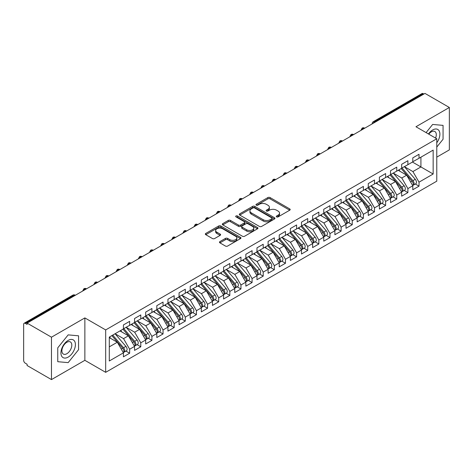 <?xml version="1.0" encoding="UTF-8"?>
<svg xmlns="http://www.w3.org/2000/svg" width="473" height="473" viewBox="0 0 473 473"><rect width="100%" height="100%" fill="white"/><g stroke="black" fill="none" stroke-linecap="round" stroke-linejoin="round"><path stroke-width="0.71" d="M276.599 216.888A1.082 0.627 0 0 0 278.124 216.888L289.736 210.189A1.543 0.893 0 0 0 290.186 209.557A1.543 0.893 0 0 0 289.736 208.924L270.071 197.572A1.543 0.893 0 0 0 267.884 197.572L256.277 204.277A1.082 0.627 0 0 0 255.964 204.714A1.082 0.627 0 0 0 256.277 205.158A1.082 0.627 0 0 0 257.809 205.158L259.31 204.289A4.943 2.856 0 0 1 266.299 204.289L267.937 205.235A4.943 2.856 0 0 1 269.385 207.257A4.943 2.856 0 0 1 267.937 209.273L266.435 210.142A1.082 0.627 0 0 0 266.122 210.58A1.082 0.627 0 0 0 266.435 211.023A1.082 0.627 0 0 0 267.966 211.023L269.468 210.154A4.943 2.856 0 0 1 276.463 210.154L278.1 211.1A4.943 2.856 0 0 1 279.549 213.122A4.943 2.856 0 0 1 278.1 215.138L276.599 216.007A1.082 0.627 0 0 0 276.279 216.445A1.082 0.627 0 0 0 276.599 216.888L276.599 216.007M219.927 241.597A1.543 0.893 0 0 0 219.478 242.229A1.543 0.893 0 0 0 219.927 242.856L225.444 246.043A1.543 0.893 0 0 0 227.631 246.043L240.521 238.599A1.543 0.893 0 0 0 240.97 237.972A1.543 0.893 0 0 0 240.521 237.34L220.856 225.988A1.543 0.893 0 0 0 218.674 225.988L205.779 233.431A1.543 0.893 0 0 0 205.329 234.058A1.543 0.893 0 0 0 205.779 234.691L212.442 238.54A1.543 0.893 0 0 0 214.63 238.54L220.146 235.353A1.543 0.893 0 0 0 220.601 234.72A1.543 0.893 0 0 0 220.146 234.094L216.841 232.184A4.133 2.389 0 0 1 215.629 230.499A4.133 2.389 0 0 1 218.183 228.293A4.133 2.389 0 0 1 222.688 228.808L235.631 236.281A4.133 2.389 0 0 1 236.843 237.972A4.133 2.389 0 0 1 234.289 240.172A4.133 2.389 0 0 1 229.789 239.657L227.631 238.41A1.543 0.893 0 0 0 225.444 238.41L219.927 241.597L219.927 242.856M436.774 157.142L449.35 149.882L449.35 107.477L424.979 93.406L27.103 323.118L27.103 324.401L25.317 323.372A2.359 1.366 -120 0 0 24.141 323.254A2.359 1.366 -120 0 0 23.65 324.336L23.65 360.32A2.359 1.366 -120 0 0 25.317 363.211L27.103 364.24L27.103 365.523L51.474 379.594L84.862 360.32L105.674 372.334L105.674 329.929L84.862 317.909L51.474 337.19L27.103 323.118M449.35 107.477L415.962 126.752L436.774 138.766L105.674 329.929M259.417 226.425A1.543 0.893 0 0 0 261.604 226.425L274.494 218.987A1.543 0.893 0 0 0 274.949 218.355A1.543 0.893 0 0 0 274.494 217.722L254.829 206.37A1.543 0.893 0 0 0 252.647 206.37L239.758 213.814A1.543 0.893 0 0 0 239.303 214.446A1.543 0.893 0 0 0 239.758 215.073L259.417 226.425M236.417 217.125A1.082 0.627 0 0 1 237.517 217.273L237.517 215.99L257.507 227.531A1.543 0.893 0 0 1 257.962 228.163A1.543 0.893 0 0 1 257.507 228.79L244.618 236.234A1.543 0.893 0 0 1 242.43 236.234L222.765 224.882L222.765 223.623A1.543 0.893 0 0 0 222.316 224.249A1.543 0.893 0 0 0 222.765 224.882M222.765 223.623L228.288 220.436A1.543 0.893 0 0 1 230.469 220.436L238.445 225.042A1.543 0.893 0 0 0 240.627 225.042L244.287 222.925A1.543 0.893 0 0 0 244.742 222.298A1.543 0.893 0 0 0 244.287 221.666L235.986 216.871A1.082 0.627 0 0 1 235.672 216.433A1.082 0.627 0 0 1 236.334 215.854A1.082 0.627 0 0 1 237.517 215.99M105.674 372.334L436.774 181.177L436.774 138.766M412.456 162.062L433.156 174.011L433.156 150.107L419.025 158.272L419.025 154.287L412.787 157.881L412.787 161.867L407.892 164.693L407.892 160.714L401.66 164.308L401.66 168.293L396.764 171.12L396.764 167.135L390.532 170.735L390.532 174.72L385.637 177.546L385.637 173.561L379.399 177.162L379.399 181.141L374.504 183.973L374.504 179.988L368.272 183.583L368.272 187.568L363.376 190.394L363.376 186.415L357.145 190.01L357.145 193.995L352.243 196.821L352.243 192.836L346.011 196.437L346.011 200.422L341.116 203.248L341.116 199.263L334.884 202.864L334.884 206.849L329.988 209.675L329.988 205.69L323.757 209.291L323.757 213.27L318.855 216.096L318.855 212.117L312.623 215.712L312.623 219.697L307.728 222.523L307.728 218.538L301.496 222.139L301.496 226.124L296.601 228.95L296.601 224.965L290.369 228.565L290.369 232.55L285.467 235.377L285.467 231.392L279.236 234.992L279.236 238.971L274.34 241.804L274.34 237.818L268.108 241.413L268.108 245.398L263.213 248.224L263.213 244.245L256.981 247.84L256.981 251.825L252.079 254.651L252.079 250.666L245.848 254.267L245.848 258.252L240.952 261.078L240.952 257.093L234.72 260.694L234.72 264.673L229.825 267.505L229.825 263.52L223.587 267.115L223.587 271.1L218.692 273.926L218.692 269.947L212.46 273.542L212.46 277.527L207.564 280.353L207.564 276.368L201.332 279.969L201.332 283.954L196.437 286.78L196.437 282.795L190.199 286.396L190.199 290.381L185.304 293.207L185.304 289.222L179.072 292.817L179.072 296.802L174.176 299.628L174.176 295.649L167.945 299.243L167.945 303.228L163.043 306.055L163.043 302.07L156.811 305.67L156.811 309.655L151.916 312.482L151.916 308.497L145.684 312.097L145.684 316.082L140.788 318.908L140.788 314.923L134.557 318.524L134.557 322.503L129.655 325.335L129.655 321.35L123.423 324.945L123.423 328.93L109.293 337.089L109.293 360.994L123.423 352.834L117.304 342.233L109.293 337.604M433.156 174.011L419.025 182.17L412.899 171.569L404.445 166.685M415.324 184.021L419.025 186.155L419.025 182.17M419.025 186.155L412.787 189.756L412.787 185.771L407.892 188.597L401.772 177.996L393.311 173.112L404.119 185.729L401.778 187.083A3.145 1.815 60 0 1 402.996 190.075A3.145 1.815 60 0 1 402.346 191.512A3.145 1.815 60 0 1 401.837 191.66M404.196 190.448L407.892 192.582L407.892 188.597M407.892 192.582L401.66 196.183L401.66 192.198L396.764 195.024L390.645 184.423L382.184 179.539L392.986 192.156L390.651 193.504A3.145 1.815 60 0 1 391.869 196.496A3.145 1.815 60 0 1 391.212 197.939A3.145 1.815 60 0 1 390.704 198.086M393.063 196.874L396.764 199.009L396.764 195.024M396.764 199.009L390.532 202.604L390.532 198.625L385.637 201.451L379.512 190.85L371.057 185.966M381.936 203.295L385.637 205.436L385.637 201.451M385.637 205.436L379.399 209.031L379.399 205.046L374.504 207.872L368.384 197.271L359.923 192.387L370.731 205.01L368.39 206.358A3.145 1.815 60 0 1 369.608 209.35A3.145 1.815 60 0 1 368.958 210.792A3.145 1.815 60 0 1 368.449 210.934M370.808 209.722L374.504 211.857L374.504 207.872M374.504 211.857L368.272 215.457L368.272 211.472L363.376 214.299L357.257 203.697L348.796 198.814M359.675 216.149L363.376 218.284L363.376 214.299M363.376 218.284L357.145 221.884L357.145 217.899L352.243 220.725L346.124 210.124L337.669 205.241L348.471 217.858L346.135 219.206A3.145 1.815 60 0 1 347.348 222.204A3.145 1.815 60 0 1 346.697 223.64A3.145 1.815 60 0 1 346.189 223.788M348.548 222.576L352.243 224.71L352.243 220.725M352.243 224.71L346.011 228.305L346.011 224.326L341.116 227.152L334.996 216.551L326.536 211.668M337.415 228.997L341.116 231.137L341.116 227.152M341.116 231.137L334.884 234.732L334.884 230.747L329.988 233.579L323.863 222.972L315.408 218.088M326.287 235.424L329.988 237.558L329.988 233.579M329.988 237.558L323.757 241.159L323.757 237.174L318.855 240L312.736 229.399L304.281 224.515M315.16 241.851L318.855 243.985L318.855 240M318.855 243.985L312.623 247.586L312.623 243.601L307.728 246.427L301.608 235.826L293.148 230.942L303.956 243.56L301.614 244.913A3.145 1.815 60 0 1 302.832 247.905A3.145 1.815 60 0 1 302.182 249.342A3.145 1.815 60 0 1 301.668 249.49M304.027 248.278L307.728 250.412L307.728 246.427M307.728 250.412L301.496 254.007L301.496 250.028L296.601 252.854L290.475 242.253L282.02 237.369M292.899 254.699L296.601 256.839L296.601 252.854M296.601 256.839L290.369 260.434L290.369 256.449L285.467 259.281L279.348 248.674L270.887 243.79L281.695 256.413L279.36 257.761A3.145 1.815 60 0 1 280.572 260.753A3.145 1.815 60 0 1 279.921 262.196A3.145 1.815 60 0 1 279.413 262.338M281.772 261.126L285.467 263.26L285.467 259.281M285.467 263.26L279.236 266.861L279.236 262.876L274.34 265.702L268.221 255.101L259.76 250.217M270.639 267.552L274.34 269.687L274.34 265.702M274.34 269.687L268.108 273.288L268.108 269.303L263.213 272.129L257.087 261.528L248.632 256.644M259.511 273.979L263.213 276.114L263.213 272.129M263.213 276.114L256.981 279.714L256.981 275.729L252.079 278.556L245.96 267.954L237.499 263.071M248.384 280.406L252.079 282.541L252.079 278.556M252.079 282.541L245.848 286.135L245.848 282.156L240.952 284.983L234.833 274.381L226.372 269.498L237.174 282.115L234.839 283.463A3.145 1.815 60 0 1 236.057 286.455A3.145 1.815 60 0 1 235.4 287.897A3.145 1.815 60 0 1 234.892 288.045M237.251 286.827L240.952 288.962L240.952 284.983M240.952 288.962L234.72 292.562L234.72 288.577L229.825 291.403L223.699 280.802L215.245 275.919M226.124 293.254L229.825 295.389L229.825 291.403M229.825 295.389L223.587 298.989L223.587 295.004L218.692 297.83L212.572 287.229L204.111 282.346L214.919 294.963L212.578 296.317A3.145 1.815 60 0 1 213.796 299.308A3.145 1.815 60 0 1 213.146 300.745A3.145 1.815 60 0 1 212.637 300.893M214.996 299.681L218.692 301.815L218.692 297.83M218.692 301.815L212.46 305.416L212.46 301.431L207.564 304.257L201.445 293.656L192.984 288.772L203.786 301.39L201.451 302.738A3.145 1.815 60 0 1 202.669 305.729A3.145 1.815 60 0 1 202.012 307.172A3.145 1.815 60 0 1 201.504 307.32M203.863 306.108L207.564 308.242L207.564 304.257M207.564 308.242L201.332 311.837L201.332 307.858L196.437 310.684L190.312 300.083L181.857 295.199M192.736 312.529L196.437 314.669L196.437 310.684M196.437 314.669L190.199 318.264L190.199 314.279L185.304 317.111L179.184 306.504L170.723 301.62L181.531 314.243L179.19 315.592A3.145 1.815 60 0 1 180.408 318.583A3.145 1.815 60 0 1 179.758 320.026A3.145 1.815 60 0 1 179.249 320.168M181.608 318.956L185.304 321.09L185.304 317.111M185.304 321.09L179.072 324.691L179.072 320.706L174.176 323.532L168.057 312.931L159.596 308.047M170.475 325.383L174.176 327.517L174.176 323.532M174.176 327.517L167.945 331.118L167.945 327.133L163.043 329.959L156.924 319.358L148.469 314.474L159.271 327.091L156.935 328.445A3.145 1.815 60 0 1 158.148 331.437A3.145 1.815 60 0 1 157.497 332.874A3.145 1.815 60 0 1 156.989 333.022M159.348 331.81L163.043 333.944L163.043 329.959M163.043 333.944L156.811 337.539L156.811 333.56L151.916 336.386L145.796 325.785L137.336 320.901M148.215 338.23L151.916 340.371L151.916 336.386M151.916 340.371L145.684 343.966L145.684 339.981L140.788 342.813L134.663 332.206L126.208 327.322M137.087 344.657L140.788 346.792L140.788 342.813M140.788 346.792L134.557 350.392L134.557 346.407L129.655 349.234L123.536 338.633L115.075 333.749M125.96 351.084L129.655 353.219L129.655 349.234M129.655 353.219L123.423 356.819L123.423 352.834M123.423 328.8L129.655 325.335M109.293 346.857L117.304 342.233M134.557 322.379L140.788 318.908M123.536 338.633L128.431 335.806L119.976 330.923M134.557 346.407L128.431 335.806M145.684 315.952L151.916 312.482M134.663 332.206L139.565 329.379L131.104 324.496M145.684 339.981L139.565 329.379M156.811 309.525L163.043 306.055M145.796 325.785L150.692 322.953L142.231 318.069M156.811 333.56L150.692 322.953M167.945 303.098L174.176 299.628M156.924 319.358L161.819 316.532L153.364 311.648M167.945 327.133L161.819 316.532M179.072 296.677L185.304 293.207M168.057 312.931L172.952 310.105L164.492 305.221M179.072 320.706L172.952 310.105M190.199 290.251L196.437 286.78M179.184 306.504L184.08 303.678L175.619 298.794M190.199 314.279L184.08 303.678M201.332 283.824L207.564 280.353M190.312 300.083L195.207 297.251L186.752 292.367M201.332 307.858L195.207 297.251M212.46 277.397L218.692 273.926M201.445 293.656L206.34 290.83L197.88 285.946M212.46 301.431L206.34 290.83M223.587 270.97L229.825 267.505M212.572 287.229L217.468 284.403L209.013 279.519M223.587 295.004L217.468 284.403M234.72 264.549L240.952 261.078M223.699 280.802L228.601 277.976L220.14 273.092M234.72 288.577L228.601 277.976M245.848 258.122L252.079 254.651M234.833 274.381L239.728 271.549L231.267 266.666M245.848 282.156L239.728 271.549M256.981 251.695L263.213 248.224M245.96 267.954L250.856 265.128L242.401 260.245M256.981 275.729L250.856 265.128M268.108 245.268L274.34 241.804M257.087 261.528L261.989 258.701L253.528 253.818M268.108 269.303L261.989 258.701M279.236 238.847L285.467 235.377M268.221 255.101L273.116 252.275L264.655 247.391M279.236 262.876L273.116 252.275M290.369 232.42L296.601 228.95M279.348 248.674L284.243 245.848L275.789 240.964M290.369 256.449L284.243 245.848M301.496 225.993L307.728 222.523M290.475 242.253L295.377 239.421L286.916 234.543M301.496 250.028L295.377 239.421M312.623 219.567L318.855 216.096M301.608 235.826L306.504 233L298.043 228.116M312.623 243.601L306.504 233M323.757 213.146L329.988 209.675M312.736 229.399L317.631 226.573L309.176 221.689M323.757 237.174L317.631 226.573M334.884 206.719L341.116 203.248M323.863 222.972L328.765 220.146L320.304 215.262M334.884 230.747L328.765 220.146M346.011 200.292L352.243 196.821M334.996 216.551L339.892 213.719L331.431 208.835M346.011 224.326L339.892 213.719M357.145 193.865L363.376 190.394M346.124 210.124L351.019 207.298L342.564 202.414M357.145 217.899L351.019 207.298M368.272 187.444L374.504 183.973M357.257 203.697L362.152 200.871L353.692 195.988M368.272 211.472L362.152 200.871M379.399 181.017L385.637 177.546M368.384 197.271L373.28 194.444L364.819 189.561M379.399 205.046L373.28 194.444M390.532 174.59L396.764 171.12M379.512 190.85L384.407 188.018L375.952 183.134M390.532 198.625L384.407 188.018M401.66 168.163L407.892 164.693M390.645 184.423L395.54 181.597L387.08 176.713M401.66 192.198L395.54 181.597M423.861 94.044L423.193 93.66L374.533 121.756L375.201 122.14M373.197 123.299A2.359 1.366 120 0 1 374.533 121.756A2.359 1.366 60 0 0 373.351 121.638L422.017 93.542A2.359 1.366 60 0 1 423.193 93.66M412.787 161.736L419.025 158.272M412.899 171.569L420.917 166.945L420.917 157.178L433.156 150.107M401.772 177.996L406.668 175.17L398.213 170.286M412.787 185.771L406.668 175.17M51.474 337.19L51.474 379.594M432.653 124.446L426.096 132.606L432.653 124.446L443.059 125.375L432.653 124.446M443.059 139.245L443.059 125.375L443.059 139.245L436.774 147.068L443.059 139.245M84.862 360.32L84.862 317.909M78.571 349.683L78.571 335.806L68.165 334.878L57.759 347.826L57.759 361.697L68.165 362.625L78.571 349.683L68.165 362.625L57.759 361.697L57.759 347.826L68.165 334.878L78.571 335.806L78.571 349.683M364.015 128.597L363.347 128.213A2.359 1.366 -120 0 0 362.164 128.094A2.359 1.366 -120 0 0 362.141 128.112L361.041 130.11A2.359 1.366 0 0 0 361.065 130.3M352.888 135.024L352.219 134.639A2.359 1.366 -120 0 0 351.037 134.521A2.359 1.366 -120 0 0 351.007 134.539L349.914 136.531A2.359 1.366 0 0 0 349.937 136.727M341.754 141.451L341.086 141.066A2.359 1.366 -120 0 0 339.91 140.948A2.359 1.366 -120 0 0 339.88 140.966L338.78 142.958A2.359 1.366 0 0 0 338.804 143.153M330.627 147.878L329.959 147.493A2.359 1.366 -120 0 0 328.776 147.375A2.359 1.366 -120 0 0 328.753 147.393L327.653 149.385A2.359 1.366 0 0 0 327.677 149.58M319.5 154.299L318.832 153.914A2.359 1.366 -120 0 0 317.649 153.802A2.359 1.366 -120 0 0 317.62 153.814L316.526 155.812A2.359 1.366 0 0 0 316.549 156.007M308.366 160.725L307.698 160.341A2.359 1.366 -120 0 0 306.522 160.223A2.359 1.366 -120 0 0 306.492 160.241L305.392 162.239A2.359 1.366 0 0 0 305.416 162.428M297.239 167.152L296.571 166.768A2.359 1.366 -120 0 0 295.389 166.65A2.359 1.366 -120 0 0 295.365 166.667L294.265 168.66A2.359 1.366 0 0 0 294.289 168.855M286.112 173.579L285.444 173.195A2.359 1.366 -120 0 0 284.261 173.077A2.359 1.366 -120 0 0 284.232 173.094L283.138 175.087A2.359 1.366 0 0 0 283.161 175.282M274.979 180.006L274.31 179.616A2.359 1.366 -120 0 0 273.134 179.504A2.359 1.366 -120 0 0 273.104 179.515L272.005 181.514A2.359 1.366 0 0 0 272.028 181.709M263.851 186.427L263.183 186.043A2.359 1.366 -120 0 0 262.001 185.924A2.359 1.366 -120 0 0 261.977 185.942L260.877 187.941A2.359 1.366 0 0 0 260.901 188.13L260.877 187.941M252.724 192.854L252.056 192.47A2.359 1.366 -120 0 0 250.873 192.351A2.359 1.366 -120 0 0 250.844 192.369L249.75 194.362A2.359 1.366 0 0 0 249.774 194.557M241.591 199.281L240.923 198.897A2.359 1.366 -120 0 0 239.746 198.778A2.359 1.366 -120 0 0 239.716 198.796L238.617 200.789A2.359 1.366 0 0 0 238.64 200.984L238.617 200.789M230.463 205.708L229.795 205.317A2.359 1.366 -120 0 0 228.613 205.205A2.359 1.366 -120 0 0 228.589 205.217L227.489 207.215A2.359 1.366 0 0 0 227.513 207.411M219.33 212.129L218.668 211.744A2.359 1.366 -120 0 0 217.485 211.626A2.359 1.366 -120 0 0 217.456 211.644L216.356 213.642A2.359 1.366 0 0 0 216.386 213.831M208.203 218.556L207.535 218.171A2.359 1.366 -120 0 0 206.358 218.053A2.359 1.366 -120 0 0 206.329 218.071L205.229 220.063A2.359 1.366 0 0 0 205.252 220.258M197.075 224.982L196.407 224.598A2.359 1.366 -120 0 0 195.225 224.48A2.359 1.366 -120 0 0 195.201 224.498L194.101 226.49A2.359 1.366 0 0 0 194.125 226.685M185.942 231.409L185.274 231.019A2.359 1.366 -120 0 0 184.098 230.907A2.359 1.366 -120 0 0 184.068 230.925L182.968 232.917A2.359 1.366 0 0 0 182.992 233.112M174.815 237.83L174.147 237.446A2.359 1.366 -120 0 0 172.964 237.328A2.359 1.366 -120 0 0 172.941 237.345L171.841 239.344A2.359 1.366 0 0 0 171.865 239.539M163.688 244.257L163.019 243.873A2.359 1.366 -120 0 0 161.837 243.755A2.359 1.366 -120 0 0 161.807 243.772L160.714 245.771A2.359 1.366 0 0 0 160.737 245.96M152.554 250.684L151.886 250.3A2.359 1.366 -120 0 0 150.71 250.182A2.359 1.366 -120 0 0 150.68 250.199L149.58 252.192A2.359 1.366 0 0 0 149.604 252.387M141.427 257.111L140.759 256.727A2.359 1.366 -120 0 0 139.576 256.608A2.359 1.366 -120 0 0 139.553 256.626L138.453 258.619A2.359 1.366 0 0 0 138.477 258.814M130.3 263.538L129.632 263.148A2.359 1.366 -120 0 0 128.449 263.035A2.359 1.366 -120 0 0 128.419 263.047L127.326 265.046A2.359 1.366 0 0 0 127.349 265.241M119.166 269.959L118.498 269.575A2.359 1.366 -120 0 0 117.322 269.456A2.359 1.366 -120 0 0 117.292 269.474L116.192 271.472A2.359 1.366 0 0 0 116.216 271.662M108.039 276.386L107.371 276.001A2.359 1.366 -120 0 0 106.189 275.883A2.359 1.366 -120 0 0 106.165 275.901L105.065 277.893A2.359 1.366 0 0 0 105.089 278.089M96.912 282.813L96.244 282.428A2.359 1.366 -120 0 0 95.061 282.31A2.359 1.366 -120 0 0 95.032 282.328L93.938 284.32A2.359 1.366 0 0 0 93.961 284.515M85.779 289.24L85.11 288.849A2.359 1.366 -120 0 0 83.934 288.737A2.359 1.366 -120 0 0 83.904 288.749L82.805 290.747A2.359 1.366 0 0 0 82.828 290.942M277.03 217.042L278.1 216.421A4.943 2.856 0 0 0 279.549 214.405L279.549 213.122M269.385 207.257L269.385 208.54A4.943 2.856 0 0 1 267.937 210.556L266.873 211.177M289.713 210.201L270.071 198.861A1.543 0.893 0 0 0 267.884 198.861L256.709 205.312M274.494 217.722L274.494 218.987L254.829 207.659A1.543 0.893 0 0 0 252.647 207.659L239.776 215.085M271.762 218.798A1.082 0.627 0 0 0 272.081 218.355A1.082 0.627 0 0 0 271.762 217.911L254.504 207.949A1.082 0.627 0 0 0 252.972 207.949L251.388 208.865A4.943 2.856 0 0 0 249.939 210.881A4.943 2.856 0 0 0 251.388 212.897L263.189 219.709A4.943 2.856 0 0 0 270.178 219.709L271.762 218.798L271.762 220.081A1.082 0.627 0 0 0 272.081 219.638L272.081 218.355M249.939 210.881L249.939 212.164A4.943 2.856 0 0 0 251.388 214.186L251.388 212.897M271.762 220.081L270.178 220.997A4.943 2.856 0 0 1 263.189 220.997L251.388 214.186M222.789 224.894L228.288 221.719L228.288 220.436M244.742 222.298L244.742 223.581A1.543 0.893 0 0 1 244.287 224.214L240.627 226.325A1.543 0.893 0 0 1 238.445 226.325L230.469 221.719A1.543 0.893 0 0 0 228.288 221.719M237.517 217.273L257.489 228.802M246.717 229.819A4.133 2.389 0 0 0 251.222 230.333A4.133 2.389 0 0 0 253.776 228.128A4.133 2.389 0 0 0 252.564 226.443L248.006 223.812A1.543 0.893 0 0 0 245.818 223.812L242.158 225.923A1.543 0.893 0 0 0 241.703 226.555A1.543 0.893 0 0 0 242.158 227.182L246.717 229.819L246.717 231.102A4.133 2.389 0 0 0 251.222 231.622A4.133 2.389 0 0 0 253.776 229.417L253.776 228.128M241.703 226.555L241.703 227.838A1.543 0.893 0 0 0 242.158 228.471L242.158 227.182M246.717 231.102L242.158 228.471M236.843 237.972L236.843 239.255A4.133 2.389 0 0 1 234.289 241.461A4.133 2.389 0 0 1 229.789 240.94L227.631 239.699A1.543 0.893 0 0 0 225.444 239.699L219.951 242.868M215.629 230.499L215.629 231.782A4.133 2.389 0 0 0 216.841 233.467L216.841 232.184M220.128 235.365L216.841 233.467M240.497 238.611L220.856 227.271A1.543 0.893 0 0 0 218.674 227.271L205.802 234.703M402.091 168.045L412.911 180.656A3.145 1.815 60 0 1 414.123 183.648A3.145 1.815 60 0 1 413.473 185.091L415.808 183.737A3.145 1.815 -120 0 0 416.465 182.3A3.145 1.815 -120 0 0 415.247 179.308L404.427 166.697M413.473 185.091A3.145 1.815 60 0 1 412.964 185.233M401.199 168.559L412.018 181.171A3.145 1.815 60 0 1 413.236 184.163A3.145 1.815 60 0 1 412.663 185.552M400.146 171.403L398.863 169.908M402.346 191.512L404.681 190.164A3.145 1.815 -120 0 0 405.331 188.721A3.145 1.815 -120 0 0 404.119 185.729M390.071 174.986L400.891 187.598A3.145 1.815 60 0 1 402.103 190.589A3.145 1.815 60 0 1 401.536 191.979M389.019 177.83L387.736 176.334M390.964 174.472L401.778 187.083M391.212 197.939L393.554 196.591A3.145 1.815 -120 0 0 394.204 195.148A3.145 1.815 -120 0 0 392.986 192.156M378.944 181.407L389.764 194.019A3.145 1.815 60 0 1 390.976 197.01A3.145 1.815 60 0 1 390.402 198.4M377.886 184.251L376.603 182.761M379.831 180.893L390.651 193.504M368.704 187.32L379.523 199.931A3.145 1.815 60 0 1 380.735 202.923A3.145 1.815 60 0 1 380.085 204.366L382.421 203.018A3.145 1.815 -120 0 0 383.077 201.575A3.145 1.815 -120 0 0 381.859 198.583L371.039 185.972M380.085 204.366A3.145 1.815 60 0 1 379.577 204.513M367.811 187.834L378.631 200.446A3.145 1.815 60 0 1 379.849 203.437A3.145 1.815 60 0 1 379.275 204.827M366.758 190.678L365.475 189.182M368.958 210.792L371.293 209.438A3.145 1.815 -120 0 0 371.944 208.002A3.145 1.815 -120 0 0 370.731 205.01M356.683 194.261L367.503 206.872A3.145 1.815 60 0 1 368.715 209.864A3.145 1.815 60 0 1 368.148 211.254M355.631 197.105L354.348 195.609M357.576 193.747L368.39 206.358M436.774 142.811A10.229 5.907 120 0 0 439.559 131.843A10.229 5.907 120 0 0 432.653 129.963A10.229 5.907 120 0 0 428.443 133.96M435.574 138.075A7.006 4.044 120 0 0 434.841 131.494A7.006 4.044 120 0 0 431.341 131.837A7.006 4.044 120 0 0 428.775 134.149M68.165 357.109A10.229 5.907 120 0 0 75.402 344.575A10.229 5.907 120 0 0 68.165 340.4A10.229 5.907 120 0 0 60.934 352.929A10.229 5.907 120 0 0 68.165 357.109M66.853 353.709A7.006 4.044 120 0 0 71.429 347.543A7.006 4.044 120 0 0 70.353 341.926A7.006 4.044 120 0 0 66.853 342.275A7.006 4.044 120 0 0 62.276 348.447A7.006 4.044 120 0 0 63.347 354.058A7.006 4.044 120 0 0 66.853 353.709M346.443 200.174L357.263 212.785A3.145 1.815 60 0 1 358.481 215.777A3.145 1.815 60 0 1 357.825 217.213L360.166 215.865A3.145 1.815 -120 0 0 360.816 214.429A3.145 1.815 -120 0 0 359.598 211.437L348.784 198.82M357.825 217.213A3.145 1.815 60 0 1 357.316 217.361M345.556 200.688L356.37 213.299A3.145 1.815 60 0 1 357.588 216.291A3.145 1.815 60 0 1 357.014 217.681M344.498 203.532L343.215 202.036M346.697 223.64L349.033 222.292A3.145 1.815 -120 0 0 349.689 220.85A3.145 1.815 -120 0 0 348.471 217.858M334.423 207.109L345.243 219.72A3.145 1.815 60 0 1 346.461 222.712A3.145 1.815 60 0 1 345.887 224.107M333.37 209.959L332.087 208.463M335.316 206.595L346.135 219.206M324.188 213.021L335.002 225.633A3.145 1.815 60 0 1 336.22 228.625A3.145 1.815 60 0 1 335.57 230.067L337.905 228.719A3.145 1.815 -120 0 0 338.556 227.276A3.145 1.815 -120 0 0 337.344 224.285L326.524 211.673M335.57 230.067A3.145 1.815 60 0 1 335.055 230.215M323.296 213.536L334.115 226.147A3.145 1.815 60 0 1 335.327 229.139A3.145 1.815 60 0 1 334.76 230.528M322.243 216.38L320.96 214.884M313.055 219.448L323.875 232.06A3.145 1.815 60 0 1 325.093 235.051A3.145 1.815 60 0 1 324.437 236.494L326.778 235.146A3.145 1.815 -120 0 0 327.428 233.703A3.145 1.815 -120 0 0 326.21 230.712L315.39 218.1M324.437 236.494A3.145 1.815 60 0 1 323.928 236.636M312.168 219.963L322.982 232.574A3.145 1.815 60 0 1 324.2 235.566A3.145 1.815 60 0 1 323.627 236.955M311.11 222.807L309.827 221.311M301.928 225.875L312.748 238.487A3.145 1.815 60 0 1 313.96 241.478A3.145 1.815 60 0 1 313.309 242.921L315.645 241.567A3.145 1.815 -120 0 0 316.295 240.13A3.145 1.815 -120 0 0 315.083 237.139L304.263 224.527M313.309 242.921A3.145 1.815 60 0 1 312.801 243.063M301.035 226.39L311.855 239.001A3.145 1.815 60 0 1 313.073 241.993A3.145 1.815 60 0 1 312.499 243.382M299.983 229.234L298.7 227.738M302.182 249.342L304.517 247.994A3.145 1.815 -120 0 0 305.168 246.551A3.145 1.815 -120 0 0 303.956 243.56M289.908 232.811L300.727 245.428A3.145 1.815 60 0 1 301.94 248.42A3.145 1.815 60 0 1 301.372 249.809M288.855 235.66L287.572 234.165M290.794 232.302L301.614 244.913M279.667 238.723L290.487 251.334A3.145 1.815 60 0 1 291.699 254.326A3.145 1.815 60 0 1 291.049 255.769L293.384 254.421A3.145 1.815 -120 0 0 294.04 252.978A3.145 1.815 -120 0 0 292.822 249.986L282.003 237.375M291.049 255.769A3.145 1.815 60 0 1 290.54 255.917M278.78 239.237L289.594 251.849A3.145 1.815 60 0 1 290.812 254.841A3.145 1.815 60 0 1 290.239 256.23M277.722 242.081L276.439 240.586M279.921 262.196L282.257 260.848A3.145 1.815 -120 0 0 282.907 259.405A3.145 1.815 -120 0 0 281.695 256.413M267.647 245.664L278.467 258.276A3.145 1.815 60 0 1 279.685 261.267A3.145 1.815 60 0 1 279.111 262.657M266.595 248.508L265.312 247.012M268.54 245.15L279.36 257.761M257.407 251.577L268.226 264.188A3.145 1.815 60 0 1 269.444 267.18A3.145 1.815 60 0 1 268.788 268.623L271.13 267.269A3.145 1.815 -120 0 0 271.78 265.832A3.145 1.815 -120 0 0 270.568 262.84L259.748 250.229M268.788 268.623A3.145 1.815 60 0 1 268.28 268.765M256.52 252.091L267.34 264.703A3.145 1.815 60 0 1 268.552 267.694A3.145 1.815 60 0 1 267.978 269.084M255.461 254.935L254.184 253.439M246.279 258.004L257.099 270.615A3.145 1.815 60 0 1 258.311 273.607A3.145 1.815 60 0 1 257.661 275.044L259.996 273.696A3.145 1.815 -120 0 0 260.653 272.253A3.145 1.815 -120 0 0 259.435 269.261L248.615 256.65M257.661 275.044A3.145 1.815 60 0 1 257.152 275.191M245.386 258.518L256.206 271.13A3.145 1.815 60 0 1 257.424 274.121A3.145 1.815 60 0 1 256.851 275.511M244.334 261.362L243.051 259.866M235.152 264.425L245.972 277.036A3.145 1.815 60 0 1 247.184 280.028A3.145 1.815 60 0 1 246.534 281.47L248.869 280.122A3.145 1.815 -120 0 0 249.519 278.68A3.145 1.815 -120 0 0 248.307 275.688L237.487 263.077M246.534 281.47A3.145 1.815 60 0 1 246.025 281.618M234.259 264.939L245.079 277.55A3.145 1.815 60 0 1 246.291 280.542A3.145 1.815 60 0 1 245.724 281.932M233.207 267.783L231.924 266.293M235.4 287.897L237.742 286.549A3.145 1.815 -120 0 0 238.392 285.107A3.145 1.815 -120 0 0 237.174 282.115M223.132 271.366L233.952 283.977A3.145 1.815 60 0 1 235.164 286.969A3.145 1.815 60 0 1 234.59 288.359M222.074 274.21L220.79 272.714M224.019 270.852L234.839 283.463M212.891 277.279L223.711 289.89A3.145 1.815 60 0 1 224.923 292.882A3.145 1.815 60 0 1 224.273 294.324L226.608 292.97A3.145 1.815 -120 0 0 227.265 291.534A3.145 1.815 -120 0 0 226.047 288.542L215.227 275.93M224.273 294.324A3.145 1.815 60 0 1 223.764 294.466M211.999 277.793L222.818 290.404A3.145 1.815 60 0 1 224.036 293.396A3.145 1.815 60 0 1 223.463 294.785M210.946 280.637L209.663 279.141M213.146 300.745L215.481 299.397A3.145 1.815 -120 0 0 216.131 297.955A3.145 1.815 -120 0 0 214.919 294.963M200.871 284.22L211.691 296.831A3.145 1.815 60 0 1 212.903 299.823A3.145 1.815 60 0 1 212.336 301.212M199.819 287.064L198.536 285.568M201.764 283.705L212.578 296.317M202.012 307.172L204.354 305.824A3.145 1.815 -120 0 0 205.004 304.381A3.145 1.815 -120 0 0 203.786 301.39M189.744 290.641L200.564 303.252A3.145 1.815 60 0 1 201.776 306.244A3.145 1.815 60 0 1 201.202 307.633M188.686 293.485L187.403 291.995M190.631 290.126L201.451 302.738M179.504 296.553L190.323 309.165A3.145 1.815 60 0 1 191.535 312.156A3.145 1.815 60 0 1 190.885 313.599L193.221 312.251A3.145 1.815 -120 0 0 193.877 310.808A3.145 1.815 -120 0 0 192.659 307.817L181.839 295.205M190.885 313.599A3.145 1.815 60 0 1 190.377 313.747M178.611 297.068L189.431 309.679A3.145 1.815 60 0 1 190.649 312.671A3.145 1.815 60 0 1 190.075 314.06M177.558 299.912L176.275 298.416M179.758 320.026L182.093 318.678A3.145 1.815 -120 0 0 182.744 317.235A3.145 1.815 -120 0 0 181.531 314.243M167.483 303.495L178.303 316.106A3.145 1.815 60 0 1 179.515 319.098A3.145 1.815 60 0 1 178.948 320.487M166.431 306.338L165.148 304.843M168.376 302.98L179.19 315.592M157.243 309.407L168.063 322.018A3.145 1.815 60 0 1 169.281 325.01A3.145 1.815 60 0 1 168.625 326.447L170.966 325.099A3.145 1.815 -120 0 0 171.616 323.662A3.145 1.815 -120 0 0 170.398 320.67L159.584 308.059M168.625 326.447A3.145 1.815 60 0 1 168.116 326.595M156.356 309.921L167.17 322.533A3.145 1.815 60 0 1 168.388 325.525A3.145 1.815 60 0 1 167.814 326.914M155.298 312.765L154.015 311.269M157.497 332.874L159.833 331.526A3.145 1.815 -120 0 0 160.489 330.083A3.145 1.815 -120 0 0 159.271 327.091M145.223 316.342L156.043 328.954A3.145 1.815 60 0 1 157.261 331.945A3.145 1.815 60 0 1 156.687 333.341M144.17 319.192L142.887 317.696M146.116 315.834L156.935 328.445M134.988 322.255L145.802 334.866A3.145 1.815 60 0 1 147.02 337.858A3.145 1.815 60 0 1 146.37 339.301L148.705 337.953A3.145 1.815 -120 0 0 149.356 336.51A3.145 1.815 -120 0 0 148.144 333.518L137.324 320.907M146.37 339.301A3.145 1.815 60 0 1 145.855 339.448M134.096 322.769L144.915 335.381A3.145 1.815 60 0 1 146.127 338.372A3.145 1.815 60 0 1 145.56 339.762M133.043 325.613L131.76 324.117M123.855 328.682L134.675 341.293A3.145 1.815 60 0 1 135.893 344.285A3.145 1.815 60 0 1 135.237 345.728L137.578 344.379A3.145 1.815 -120 0 0 138.228 342.937A3.145 1.815 -120 0 0 137.01 339.945L126.19 327.334M135.237 345.728A3.145 1.815 60 0 1 134.728 345.869M122.968 329.196L133.782 341.808A3.145 1.815 60 0 1 135 344.799A3.145 1.815 60 0 1 134.427 346.189M121.91 332.04L120.627 330.544M112.728 335.109L123.548 347.72A3.145 1.815 60 0 1 124.76 350.712A3.145 1.815 60 0 1 124.109 352.154L126.445 350.8A3.145 1.815 -120 0 0 127.095 349.364A3.145 1.815 -120 0 0 125.883 346.372L115.063 333.761M124.109 352.154A3.145 1.815 60 0 1 123.601 352.296M111.835 335.623L122.655 348.234A3.145 1.815 60 0 1 123.873 351.226A3.145 1.815 60 0 1 123.299 352.616M110.783 338.467L109.499 336.971M74.651 295.66L73.983 295.276L25.317 323.372M75.343 295.264L75.166 295.158A2.359 1.366 120 0 0 73.983 295.276A2.359 1.366 -120 0 0 72.801 295.158L24.141 323.254M364.707 128.201L364.529 128.094A2.359 1.366 120 0 0 363.347 128.213A2.359 1.366 120 0 0 362.07 129.726M353.579 134.628L353.396 134.521A2.359 1.366 120 0 0 352.219 134.639A2.359 1.366 120 0 0 350.936 136.147M342.446 141.049L342.269 140.948A2.359 1.366 120 0 0 341.086 141.066A2.359 1.366 120 0 0 339.809 142.574M331.319 147.475L331.141 147.375A2.359 1.366 120 0 0 329.959 147.493A2.359 1.366 120 0 0 328.676 149.001M320.191 153.902L320.008 153.802A2.359 1.366 120 0 0 318.832 153.914A2.359 1.366 120 0 0 317.549 155.428M309.058 160.329L308.881 160.223A2.359 1.366 120 0 0 307.698 160.341A2.359 1.366 120 0 0 306.421 161.855M297.931 166.75L297.754 166.65A2.359 1.366 120 0 0 296.571 166.768A2.359 1.366 120 0 0 295.288 168.276M286.804 173.177L286.62 173.077A2.359 1.366 120 0 0 285.444 173.195A2.359 1.366 120 0 0 284.161 174.703M275.67 179.604L275.493 179.504A2.359 1.366 120 0 0 274.31 179.616A2.359 1.366 120 0 0 273.033 181.129M264.543 186.031L264.366 185.924A2.359 1.366 120 0 0 263.183 186.043A2.359 1.366 120 0 0 261.9 187.556M253.41 192.458L253.232 192.351A2.359 1.366 120 0 0 252.056 192.47A2.359 1.366 120 0 0 250.773 193.977M242.282 198.879L242.105 198.778A2.359 1.366 120 0 0 240.923 198.897A2.359 1.366 120 0 0 239.645 200.404M231.155 205.306L230.978 205.205A2.359 1.366 120 0 0 229.795 205.317A2.359 1.366 120 0 0 228.512 206.831M220.022 211.733L219.844 211.626A2.359 1.366 120 0 0 218.668 211.744A2.359 1.366 120 0 0 217.385 213.258M208.895 218.159L208.717 218.053A2.359 1.366 120 0 0 207.535 218.171A2.359 1.366 120 0 0 206.258 219.679M197.767 224.58L197.584 224.48A2.359 1.366 120 0 0 196.407 224.598A2.359 1.366 120 0 0 195.124 226.106M186.634 231.007L186.457 230.907A2.359 1.366 120 0 0 185.274 231.019A2.359 1.366 120 0 0 183.997 232.533M175.507 237.434L175.329 237.328A2.359 1.366 120 0 0 174.147 237.446A2.359 1.366 120 0 0 172.87 238.96M164.379 243.861L164.196 243.755A2.359 1.366 120 0 0 163.019 243.873A2.359 1.366 120 0 0 161.736 245.381M153.246 250.282L153.069 250.182A2.359 1.366 120 0 0 151.886 250.3A2.359 1.366 120 0 0 150.609 251.807M142.119 256.709L141.941 256.608A2.359 1.366 120 0 0 140.759 256.727A2.359 1.366 120 0 0 139.476 258.234M130.991 263.136L130.808 263.035A2.359 1.366 120 0 0 129.632 263.148A2.359 1.366 120 0 0 128.349 264.661M119.858 269.563L119.681 269.456A2.359 1.366 120 0 0 118.498 269.575A2.359 1.366 120 0 0 117.221 271.088M108.731 275.99L108.553 275.883A2.359 1.366 120 0 0 107.371 276.001A2.359 1.366 120 0 0 106.088 277.509M97.604 282.411L97.42 282.31A2.359 1.366 120 0 0 96.244 282.428A2.359 1.366 120 0 0 94.961 283.936M86.47 288.837L86.293 288.737A2.359 1.366 120 0 0 85.11 288.849A2.359 1.366 120 0 0 83.833 290.363M278.1 216.421L278.1 215.138M266.435 211.023L266.435 210.142M267.937 210.556L267.937 209.273M256.277 205.158L256.277 204.277M267.884 198.861L267.884 197.572M270.071 198.861L270.071 197.572M289.736 210.189L289.736 208.924M239.758 215.073L239.758 213.814M252.647 207.659L252.647 206.37M254.829 207.659L254.829 206.37M263.189 220.997L263.189 219.709M270.178 220.997L270.178 219.709M230.469 221.719L230.469 220.436M238.445 226.325L238.445 225.042M240.627 226.325L240.627 225.042M244.287 224.214L244.287 222.925M257.507 228.79L257.507 227.531M225.444 239.699L225.444 238.41M227.631 239.699L227.631 238.41M229.789 240.94L229.789 239.657M220.146 235.353L220.146 234.094M205.779 234.691L205.779 233.431M218.674 227.271L218.674 225.988M220.856 227.271L220.856 225.988M240.521 238.599L240.521 237.34M412.018 181.171L410.605 181.987M415.247 179.308L412.911 180.656M400.891 187.598L399.478 188.414M389.764 194.019L388.345 194.841M378.631 200.446L377.218 201.262M381.859 198.583L379.523 199.931M367.503 206.872L366.09 207.688M356.37 213.299L354.957 214.115M359.598 211.437L357.263 212.785M345.243 219.72L343.83 220.542M334.115 226.147L332.696 226.963M337.344 224.285L335.002 225.633M322.982 232.574L321.569 233.39M326.21 230.712L323.875 232.06M311.855 239.001L310.442 239.817M315.083 237.139L312.748 238.487M300.727 245.428L299.308 246.244M289.594 251.849L288.181 252.665M292.822 249.986L290.487 251.334M278.467 258.276L277.054 259.092M267.34 264.703L265.921 265.519M270.568 262.84L268.226 264.188M256.206 271.13L254.793 271.945M259.435 269.261L257.099 270.615M245.079 277.55L243.666 278.366M248.307 275.688L245.972 277.036M233.952 283.977L232.533 284.793M222.818 290.404L221.405 291.22M226.047 288.542L223.711 289.89M211.691 296.831L210.278 297.647M200.564 303.252L199.145 304.074M189.431 309.679L188.018 310.495M192.659 307.817L190.323 309.165M178.303 316.106L176.89 316.922M167.17 322.533L165.757 323.349M170.398 320.67L168.063 322.018M156.043 328.954L154.63 329.776M144.915 335.381L143.496 336.197M148.144 333.518L145.802 334.866M133.782 341.808L132.369 342.623M137.01 339.945L134.675 341.293M122.655 348.234L121.242 349.05M125.883 346.372L123.548 347.72M364.529 128.094A2.359 2.359 0 0 0 362.164 128.094M373.351 121.638A2.359 2.359 0 0 0 372.174 123.684M353.396 134.521A2.359 2.359 0 0 0 351.037 134.521M342.269 140.948A2.359 2.359 0 0 0 339.91 140.948M331.141 147.375A2.359 2.359 0 0 0 328.776 147.375M320.008 153.802A2.359 2.359 0 0 0 317.649 153.802M308.881 160.223A2.359 2.359 0 0 0 306.522 160.223M297.754 166.65A2.359 2.359 0 0 0 295.389 166.65M286.62 173.077A2.359 2.359 0 0 0 284.261 173.077M275.493 179.504A2.359 2.359 0 0 0 273.134 179.504M264.366 185.924A2.359 2.359 0 0 0 262.001 185.924M253.232 192.351A2.359 2.359 0 0 0 250.873 192.351M242.105 198.778A2.359 2.359 0 0 0 239.746 198.778M230.978 205.205A2.359 2.359 0 0 0 228.613 205.205M219.844 211.626A2.359 2.359 0 0 0 217.485 211.626M208.717 218.053A2.359 2.359 0 0 0 206.358 218.053M197.584 224.48A2.359 2.359 0 0 0 195.225 224.48M186.457 230.907A2.359 2.359 0 0 0 184.098 230.907M175.329 237.328A2.359 2.359 0 0 0 172.964 237.328M164.196 243.755A2.359 2.359 0 0 0 161.837 243.755M153.069 250.182A2.359 2.359 0 0 0 150.71 250.182M141.941 256.608A2.359 2.359 0 0 0 139.576 256.608M130.808 263.035A2.359 2.359 0 0 0 128.449 263.035M119.681 269.456A2.359 2.359 0 0 0 117.322 269.456M108.553 275.883A2.359 2.359 0 0 0 106.189 275.883M97.42 282.31A2.359 2.359 0 0 0 95.061 282.31M86.293 288.737A2.359 2.359 0 0 0 83.934 288.737M75.166 295.158A2.359 2.359 0 0 0 72.801 295.158"/></g></svg>
